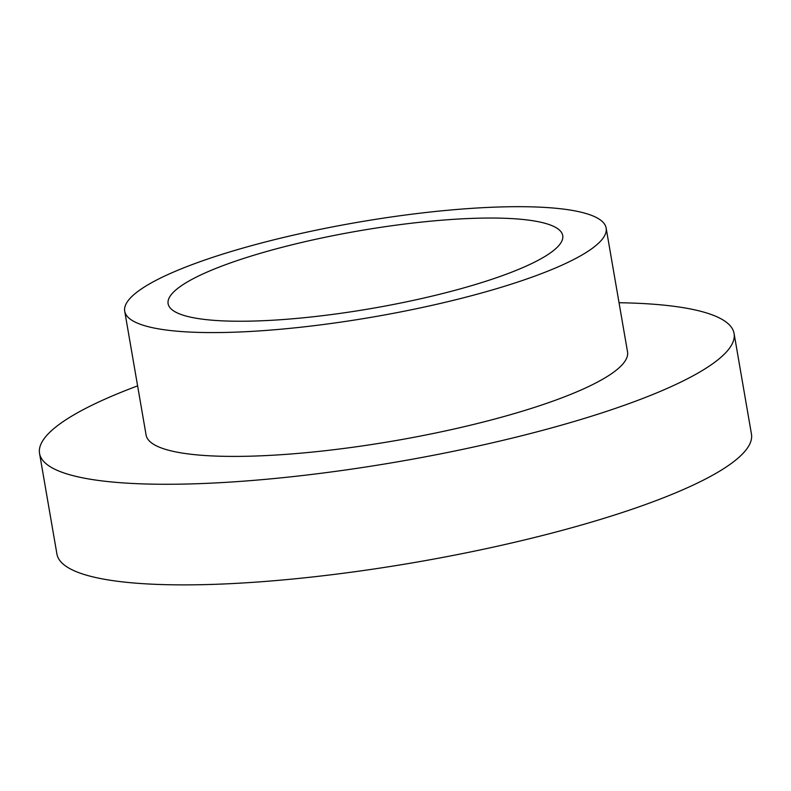 <?xml version="1.0" encoding="UTF-8"?>
<svg xmlns="http://www.w3.org/2000/svg" width="791" height="791" viewBox="0 0 791 791"><rect width="100%" height="100%" fill="white"/><g stroke="black" fill="none" stroke-linecap="round" stroke-linejoin="round"><path stroke-width="1.19" d="M558.802 245.596A200.232 39.323 170.2 0 1 348.772 312.138A200.232 39.323 170.2 0 1 168.117 303.714A200.232 39.323 170.2 0 1 358.728 230.893A200.232 39.323 170.2 0 1 562.727 235.56A200.232 39.323 170.2 0 1 558.802 245.596M601.338 240.306A244.281 47.974 170.2 0 1 345.113 321.482A244.281 47.974 170.2 0 1 124.711 311.219A244.281 47.974 170.2 0 1 357.255 222.37A244.281 47.974 170.2 0 1 606.143 228.055A244.281 47.974 170.2 0 1 601.338 240.306M606.143 228.055L627.53 351.876A244.281 47.974 170.2 0 1 622.735 364.117A244.281 47.974 170.2 0 1 366.5 445.303A244.281 47.974 170.2 0 1 146.098 435.03L124.711 311.219M619.037 302.726A352.4 69.203 170.2 0 1 734.078 333.476A352.4 69.203 170.2 0 1 727.156 351.135A352.4 69.203 170.2 0 1 357.502 468.252A352.4 69.203 170.2 0 1 39.55 453.441A352.4 69.203 170.2 0 1 137.604 385.879M734.078 333.476L751.45 434.071A352.4 69.203 170.2 0 1 744.529 451.74A352.4 69.203 170.2 0 1 374.885 568.858A352.4 69.203 170.2 0 1 56.922 554.036L39.55 453.441"/></g></svg>
